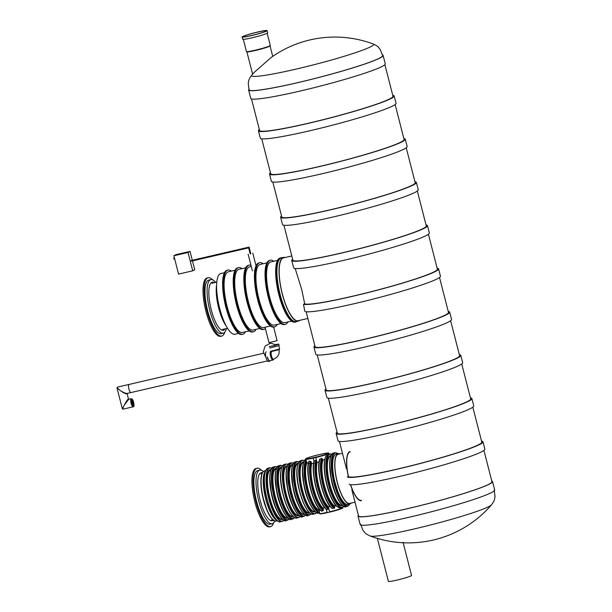 <?xml version="1.0" encoding="UTF-8"?>
<svg xmlns="http://www.w3.org/2000/svg" width="612" height="612" viewBox="0 0 612 612"><rect width="100%" height="100%" fill="white"/><g stroke="black" fill="none" stroke-linecap="round" stroke-linejoin="round"><path stroke-width="0.92" d="M349.169 484.138A70.074 5.416 -14.4 0 0 419.289 471.577A70.074 5.416 -14.4 0 0 484.857 449.147L482.975 441.818A70.074 5.416 -14.4 0 0 481.552 441.145M347.302 476.832A70.074 5.416 -14.4 0 0 417.537 464.21A70.074 5.416 -14.4 0 0 482.975 441.818M348.435 476.564L348.503 476.549A68.865 5.324 -14.4 0 0 417.69 464.072A68.865 5.324 -14.4 0 0 481.797 442.116L472.831 407.187M348.503 476.549L348.159 475.264M306.161 311.738L315.103 346.667A68.865 5.324 -14.4 0 0 383.12 334.703A68.865 5.324 -14.4 0 0 448.497 312.418L439.531 277.481M438.575 268.882A70.074 5.416 -14.4 0 1 376.196 290.478A70.074 5.416 -14.4 0 1 303.498 304.248L304.799 311.24A70.074 5.416 -14.4 0 0 375.156 298.564A70.074 5.416 -14.4 0 0 440.456 276.211L438.575 268.882A70.074 5.416 -14.4 0 0 437.144 268.209M303.498 304.248L304.738 303.957A68.865 5.324 -14.4 0 0 376.357 290.34A68.865 5.324 -14.4 0 0 437.396 269.181L428.431 234.251M304.738 303.957L301.708 289.445L295.183 268.523M292.75 259.633L292 259.809A70.074 5.416 -14.4 0 0 291.725 260.505L293.745 268.056A70.074 5.416 -14.4 0 0 364.431 255.235A70.074 5.416 -14.4 0 0 429.356 232.973L427.474 225.644A70.074 5.416 -14.4 0 0 426.044 224.979M291.725 260.505A70.074 5.416 -14.4 0 0 360.942 248.327A70.074 5.416 -14.4 0 0 427.474 225.644M283.93 225.27L292.896 260.199A68.865 5.324 -14.4 0 0 360.919 248.235A68.865 5.324 -14.4 0 0 426.296 225.95L417.33 191.02M337.051 432.164A70.074 5.416 -14.4 0 0 336.126 433.434L338.008 440.762A70.074 5.416 -14.4 0 0 407.232 428.584A70.074 5.416 -14.4 0 0 473.757 405.909L471.875 398.58A70.074 5.416 -14.4 0 0 470.452 397.915M336.126 433.434A70.074 5.416 -14.4 0 0 405.351 421.255A70.074 5.416 -14.4 0 0 471.875 398.58M328.33 398.205L337.304 433.135A68.865 5.324 -14.4 0 0 405.328 421.171A68.865 5.324 -14.4 0 0 470.697 398.886L461.731 363.949M325.951 388.926A70.074 5.416 -14.4 0 0 325.026 390.204L326.907 397.532A70.074 5.416 -14.4 0 0 396.132 385.353A70.074 5.416 -14.4 0 0 462.657 362.679L460.775 355.35A70.074 5.416 -14.4 0 0 459.352 354.677M325.026 390.204A70.074 5.416 -14.4 0 0 394.25 378.025A70.074 5.416 -14.4 0 0 460.775 355.35M317.23 354.968L326.204 389.905A68.865 5.324 -14.4 0 0 394.227 377.933A68.865 5.324 -14.4 0 0 459.597 355.649L450.631 320.719M314.851 345.696A70.074 5.416 -14.4 0 0 313.925 346.973L315.807 354.294A70.074 5.416 -14.4 0 0 385.024 342.116A70.074 5.416 -14.4 0 0 451.557 319.441L449.675 312.112A70.074 5.416 -14.4 0 0 448.252 311.447M313.925 346.973A70.074 5.416 -14.4 0 0 383.15 334.795A70.074 5.416 -14.4 0 0 449.675 312.112M281.551 215.998A70.074 5.416 -14.4 0 0 280.625 217.268L282.507 224.596A70.074 5.416 -14.4 0 0 351.724 212.418A70.074 5.416 -14.4 0 0 418.256 189.743L416.374 182.414A70.074 5.416 -14.4 0 0 414.944 181.741M280.625 217.268A70.074 5.416 -14.4 0 0 349.842 205.089A70.074 5.416 -14.4 0 0 416.374 182.414M272.83 182.032L281.795 216.969A68.865 5.324 -14.4 0 0 349.819 204.997A68.865 5.324 -14.4 0 0 415.196 182.72L406.23 147.783M270.45 172.76A70.074 5.416 -14.4 0 0 269.525 174.037L271.407 181.366A70.074 5.416 -14.4 0 0 340.624 169.187A70.074 5.416 -14.4 0 0 407.156 146.505L405.274 139.184A70.074 5.416 -14.4 0 0 403.844 138.511M269.525 174.037A70.074 5.416 -14.4 0 0 338.742 161.859A70.074 5.416 -14.4 0 0 405.274 139.184M261.729 138.802L270.695 173.732A68.865 5.324 -14.4 0 0 338.719 161.767A68.865 5.324 -14.4 0 0 404.096 139.482L395.13 104.553M259.35 129.53A70.074 5.416 -14.4 0 0 258.425 130.8L260.307 138.128A70.074 5.416 -14.4 0 0 329.524 125.95A70.074 5.416 -14.4 0 0 396.056 103.275L394.174 95.946A70.074 5.416 -14.4 0 0 392.743 95.273M258.425 130.8A70.074 5.416 -14.4 0 0 327.642 118.621A70.074 5.416 -14.4 0 0 394.174 95.946M251.494 98.922L259.595 130.501A68.865 5.324 -14.4 0 0 327.619 118.529A68.865 5.324 -14.4 0 0 392.996 96.252L384.887 64.673M297.662 82.643A68.934 5.332 165.6 0 1 249.099 89.895L248.235 83.339C248.916 80.386 248.25 79.92 251.815 75.092A63.005 4.873 165.6 0 0 295.971 69.125A63.005 4.873 165.6 0 0 373.121 43.949C379.119 46.803 378.04 47.147 380.228 49.45L382.63 55.608A68.934 5.332 165.6 0 1 297.662 82.643M251.815 75.092A109.724 109.724 0 0 1 254.393 72.208L271.246 57.398A109.724 109.724 0 0 1 373.121 43.949M382.523 54.965A69.431 5.37 165.6 0 1 383.104 55.44L385.269 63.862A69.431 5.37 165.6 0 1 299.696 91.142A69.431 5.37 165.6 0 1 250.767 98.402L248.602 89.972A69.431 5.37 165.6 0 1 248.885 89.276M383.104 55.44A69.431 5.37 165.6 0 1 297.531 82.712A69.431 5.37 165.6 0 1 248.602 89.972M358.487 515.641A68.972 5.332 -14.4 0 0 358.448 515.97A68.972 5.332 -14.4 0 0 426.587 503.982A68.972 5.332 -14.4 0 0 492.071 481.659A68.972 5.332 -14.4 0 0 491.88 481.392M358.387 515.273A69.431 5.37 -14.4 0 0 358.012 516.077A69.431 5.37 -14.4 0 0 426.595 504.013A69.431 5.37 -14.4 0 0 492.507 481.545A69.431 5.37 -14.4 0 0 491.788 481.024M358.012 516.077L360.177 524.507A69.431 5.37 -14.4 0 0 428.76 512.443A69.431 5.37 -14.4 0 0 494.672 489.975L492.507 481.545M257.751 32.084A11.949 0.926 -14.4 0 0 243.025 36.781A11.949 0.926 -14.4 0 0 254.829 34.7A11.949 0.926 -14.4 0 0 266.174 30.837A11.949 0.926 -14.4 0 0 257.751 32.084M258.004 31.946A12.898 0.995 -14.4 0 0 242.1 37.018A12.898 0.995 -14.4 0 0 254.844 34.777A12.898 0.995 -14.4 0 0 267.092 30.6A12.898 0.995 -14.4 0 0 258.004 31.946M242.1 37.018L242.666 39.214A12.898 0.995 -14.4 0 0 255.411 36.972A12.898 0.995 -14.4 0 0 267.658 32.796L267.092 30.6M243.331 39.359L246.452 51.523A12.294 0.949 -14.4 0 0 246.506 51.584A12.294 0.949 -14.4 0 0 258.593 49.381A12.294 0.949 -14.4 0 0 270.252 45.487A12.294 0.949 -14.4 0 0 270.267 45.403L267.146 33.239M246.506 51.584L246.919 51.829A11.949 0.926 -14.4 0 0 258.677 49.687A11.949 0.926 -14.4 0 0 270.007 45.9L270.252 45.487M403.048 542.293L411.562 575.456A11.949 0.926 165.6 0 1 411.126 575.846A11.949 0.926 165.6 0 1 398.511 579.748A11.949 0.926 165.6 0 1 388.413 581.4L377.375 538.399M361.34 500.318A24.855 7.222 -103.1 0 1 350.622 484.681M348.603 477.337A24.855 7.222 -103.1 0 1 346.935 458.365M346.981 457.998A24.855 7.222 -103.1 0 1 350.118 451.901M361.432 500.692A25.23 7.329 -103.1 0 1 350.5 484.666M348.488 477.314A25.23 7.329 -103.1 0 1 346.774 458.357M346.813 457.998A25.23 7.329 -103.1 0 1 350.033 451.534M263.298 471.546A27.509 7.994 76.9 0 0 259.763 470.123L257.637 470.613A27.509 7.994 76.9 0 0 256.061 499.216A27.509 7.994 76.9 0 0 270.06 524.201L272.187 523.711A27.509 7.994 76.9 0 0 274.734 520.873M259.763 470.123A27.509 7.994 76.9 0 0 258.188 498.719A27.509 7.994 76.9 0 0 272.187 523.711M173.869 255.77L188.022 252.496L192.719 270.81L178.574 274.092L173.869 255.77L175.874 254.676L190.018 251.402L192.298 260.261M192.459 260.888L194.723 269.724L192.719 270.81M190.018 251.402L188.022 252.496M266.128 351.885A4.934 1.431 76.9 0 0 265.945 357.4A4.934 1.431 76.9 0 0 268.354 361.493L269.77 361.164A4.934 1.431 76.9 0 0 270.221 360.667M267.352 357.071A4.934 1.431 76.9 0 0 269.77 361.164M267.459 357.018A4.552 1.323 76.9 0 0 269.685 360.797L272.868 360.055A4.552 1.323 76.9 0 0 273.296 359.565M270.795 351.189A4.552 1.323 76.9 0 0 270.642 356.276A4.552 1.323 76.9 0 0 272.868 360.055M270.802 351.594A4.177 1.216 76.9 0 0 270.695 356.062A4.177 1.216 76.9 0 0 272.784 359.688L273.419 359.542A4.177 1.216 -103.1 0 1 271.414 356.215A4.177 1.216 -103.1 0 1 271.292 351.579L271.445 351.441M273.832 359.037A4.177 1.216 -103.1 0 1 273.419 359.542M279.294 349.2L279.225 349.636L271.292 351.579M278.82 345.811L279.63 348.97L270.81 351.234M275.821 344.51L278.774 344.112L279.149 345.581L269.594 348.029M278.774 344.112L274.092 345.711L269.219 346.568M275.897 344.564L278.039 344.304L274.077 345.65L269.953 346.377M130.417 392.33A4.177 1.216 -103.1 0 1 128.673 387.932A4.177 1.216 -103.1 0 1 129.078 384.428A4.177 1.216 76.9 0 0 128.987 384.466A4.177 1.216 76.9 0 0 128.88 388.934A4.177 1.216 76.9 0 0 130.968 392.56A4.177 1.216 -103.1 0 1 130.417 392.33M267.444 360.927L127.097 393.455C125.973 393.501 123.884 392.674 120.824 390.969C117.963 388.857 116.838 387.58 117.458 387.121L129.078 384.428A4.177 1.216 76.9 0 1 129.476 384.527M131.274 398.672A4.177 1.216 76.9 0 0 131.037 403.01A4.177 1.216 76.9 0 0 133.164 406.804L133.34 406.735C134.426 406.651 134.181 404.272 132.605 399.598L131.274 398.672L128.788 399.246L124.397 404.892C123.027 407.623 122.538 409.053 122.92 409.176L122.354 408.839L116.984 387.901L117.458 387.121M127.12 393.447L128.459 399.047C127.939 398.925 126.585 400.875 124.397 404.892L122.354 408.839M127.044 393.539L127.051 393.562C126.745 394.358 124.664 393.493 120.824 390.969L116.984 387.901M132.582 401.663L132.773 402.398L132.582 401.663M133.141 402.612L133.324 403.354L133.141 402.612M133.577 403.775L133.76 404.509L133.577 403.775M133.508 404.739L133.691 405.473L133.508 404.739M133.202 403.698L133.378 404.44L133.202 403.698M132.842 402.65L133.018 403.392L132.842 402.65M132.223 401.296L132.414 402.03L132.223 401.296M132.383 400.531L132.575 401.265L132.383 400.531M132.636 400.118L132.827 400.852L132.636 400.118M132.146 399.46L132.33 400.194L132.146 399.46M131.725 399.353L131.909 400.095L131.725 399.353M131.978 400.325L132.154 401.067L131.978 400.325M133.095 401.212L133.271 401.946L133.095 401.212M132.835 401.403L133.018 402.138L132.835 401.403M133.424 402.512L133.615 403.247L133.424 402.512M133.232 405.221L133.408 405.955L133.232 405.221M132.98 404.249L133.171 404.983L132.98 404.249M132.735 403.277L132.919 404.012L132.735 403.277M132.475 402.291L132.659 403.025L132.475 402.291M132.115 401.923L132.299 402.658L132.115 401.923M131.756 400.875L131.947 401.61L131.756 400.875M131.45 399.835L131.641 400.569L131.45 399.835M131.381 400.799L131.565 401.541L131.381 400.799M131.817 401.962L132.001 402.696L131.817 401.962M131.526 402.061L131.718 402.795L131.526 402.061M132.368 402.91L132.559 403.645L132.368 402.91M132.123 403.17L132.314 403.905L132.123 403.17M131.863 403.369L132.047 404.104L131.863 403.369M132.575 404.042L132.75 404.784L132.575 404.042M132.322 404.456L132.513 405.19L132.322 404.456M132.812 405.121L132.988 405.855L132.812 405.121M261.515 470.33A29.973 8.713 76.9 0 0 257.086 468.211L256.023 468.455A29.973 8.713 76.9 0 0 252.243 475.784A29.973 8.713 76.9 0 0 256.956 508.97A29.973 8.713 76.9 0 0 269.555 526.856L270.619 526.603A29.973 8.713 76.9 0 0 273.663 522.755M257.086 468.211A29.973 8.713 76.9 0 0 253.307 475.539A29.973 8.713 76.9 0 0 258.019 508.725A29.973 8.713 76.9 0 0 270.619 526.603M262.387 472.801A24.664 7.168 76.9 0 0 261.11 472.724A24.664 7.168 76.9 0 0 258.004 478.76A24.664 7.168 76.9 0 0 261.882 506.063A24.664 7.168 76.9 0 0 272.248 520.774A24.664 7.168 76.9 0 0 273.357 520.146M265.118 472.028A25.36 7.367 76.9 0 0 265.371 497.059A25.36 7.367 76.9 0 0 276.157 519.649M265.424 471.133A25.742 7.482 76.9 0 0 265.264 497.082A25.742 7.482 76.9 0 0 276.823 520.315M250.101 253.559L250.721 253.399M250.094 253.536L250.713 253.376M265.042 327.244L269.012 342.712L277.098 340.639L273.618 327.083M248.648 247.86L249.107 247.103L250.798 253.705M249.099 247.095L191.227 260.513L191.372 261.14L248.633 247.868L250.178 253.865M215.646 282.377A27.509 7.994 76.9 0 0 210.842 279.6L208.723 280.089A27.509 7.994 76.9 0 0 208.111 280.327A27.509 7.994 76.9 0 0 207.407 309.771A27.509 7.994 76.9 0 0 221.146 333.685L223.265 333.188A27.509 7.994 76.9 0 0 226.356 328.583M210.842 279.6A27.509 7.994 76.9 0 0 210.237 279.829A27.509 7.994 76.9 0 0 209.526 309.282A27.509 7.994 76.9 0 0 223.265 333.188M291.58 321.093L284.848 322.654A31.151 9.05 -103.1 0 1 267.184 284.343A31.151 9.05 -103.1 0 1 270.779 261.967L277.511 260.406M280.969 323.557L274.237 325.117A31.151 9.05 -103.1 0 1 256.573 286.798A31.151 9.05 -103.1 0 1 260.169 264.43L266.909 262.862M270.366 326.012L263.627 327.573A31.151 9.05 -103.1 0 1 245.963 289.254A31.151 9.05 -103.1 0 1 249.558 266.886L251.28 266.488M259.756 328.476L253.016 330.036A31.151 9.05 -103.1 0 1 235.352 291.717A31.151 9.05 -103.1 0 1 238.948 269.341L245.687 267.781M249.145 330.931L242.406 332.492A31.151 9.05 -103.1 0 1 224.742 294.173A31.151 9.05 -103.1 0 1 228.345 271.805L235.077 270.244M224.466 272.7L220.84 273.541A31.151 9.05 76.9 0 0 217.245 295.917A31.151 9.05 76.9 0 0 234.909 334.228L238.535 333.395M245.435 331.788A32.933 9.57 -103.1 0 1 242.811 334.228L241.962 334.427A32.933 9.57 -103.1 0 1 223.288 293.921A32.933 9.57 -103.1 0 1 227.09 270.267L227.939 270.068A32.933 9.57 -103.1 0 1 231.367 271.101M242.811 334.228A32.933 9.57 -103.1 0 1 224.137 293.722A32.933 9.57 -103.1 0 1 227.939 270.068M256.046 329.332A32.933 9.57 -103.1 0 1 253.422 331.773A32.933 9.57 -103.1 0 1 234.748 291.258A32.933 9.57 -103.1 0 1 238.55 267.605A32.933 9.57 -103.1 0 1 241.977 268.645M253.422 331.773L252.572 331.972A32.933 9.57 -103.1 0 1 233.899 291.457A32.933 9.57 -103.1 0 1 237.701 267.804L238.55 267.605M265.386 328.59A32.933 9.57 -103.1 0 1 264.032 329.31L263.183 329.508A32.933 9.57 -103.1 0 1 244.509 289.002A32.933 9.57 -103.1 0 1 248.311 265.348L249.16 265.149A32.933 9.57 -103.1 0 1 250.974 265.287M264.032 329.31A32.933 9.57 -103.1 0 1 245.358 288.803A32.933 9.57 -103.1 0 1 249.16 265.149M277.267 324.414A32.933 9.57 -103.1 0 1 274.643 326.854A32.933 9.57 -103.1 0 1 255.961 286.339A32.933 9.57 -103.1 0 1 259.771 262.686A32.933 9.57 -103.1 0 1 263.198 263.726M274.643 326.854L273.793 327.053A32.933 9.57 -103.1 0 1 255.12 286.538A32.933 9.57 -103.1 0 1 258.922 262.885L259.771 262.686M287.877 321.958A32.933 9.57 -103.1 0 1 285.253 324.391L284.404 324.589A32.933 9.57 -103.1 0 1 265.723 284.083A32.933 9.57 -103.1 0 1 269.532 260.429L270.374 260.23A32.933 9.57 -103.1 0 1 273.809 261.263M285.253 324.391A32.933 9.57 -103.1 0 1 266.572 283.884A32.933 9.57 -103.1 0 1 270.374 260.23M296.904 321.461A32.933 9.57 -103.1 0 1 295.864 321.935A32.933 9.57 -103.1 0 1 277.182 281.421A32.933 9.57 -103.1 0 1 280.985 257.767A32.933 9.57 -103.1 0 1 282.132 257.736M295.864 321.935L295.015 322.134A32.933 9.57 -103.1 0 1 276.333 281.619A32.933 9.57 -103.1 0 1 280.135 257.966L280.985 257.767M284.243 257.713A32.329 9.394 76.9 0 0 283.601 257.79A32.329 9.394 76.9 0 0 282.882 258.065A32.329 9.394 76.9 0 0 282.048 292.674A32.329 9.394 76.9 0 0 298.197 320.772A32.329 9.394 76.9 0 0 298.809 320.55M285.154 257.507A32.704 9.501 76.9 0 0 283.517 257.415A32.704 9.501 76.9 0 0 282.79 257.698A32.704 9.501 76.9 0 0 281.948 292.712A32.704 9.501 76.9 0 0 298.281 321.139A32.704 9.501 76.9 0 0 299.719 320.336M326.012 456.223L328.866 454.211M342.605 507.294A27.509 7.994 -103.1 0 1 341.993 507.532L339.209 507.6L339.874 507.914A27.509 7.994 76.9 0 1 327.114 485.025A27.509 7.994 76.9 0 1 326.425 455.542M319.923 509.674L319.158 510.66L319.594 513.468A10.626 0.819 165.6 0 0 327.076 512.359L326.28 509.253M328.958 454.081L328.782 453.377A10.626 0.819 165.6 0 1 315.685 457.547L313.153 458.136A10.626 0.819 165.6 0 1 305.671 459.245L307.063 462.794L309.144 463.429M324.674 507.631L323.182 508.113L323.381 510.209L322.019 511.204A27.509 7.994 76.9 0 1 310.774 488.812A27.509 7.994 76.9 0 1 309.167 461.157L308.953 461.524L310.896 461.57L311.738 463.544L314.293 463.185M330.151 506.399L328.33 506.797L328.629 508.809L326.969 509.62A27.509 7.994 76.9 0 1 316.22 487.55A27.509 7.994 76.9 0 1 314.384 460.614L314.132 461.096L315.8 460.285L316.251 460.607L316.962 462.527L319.082 461.945M336.24 505.856L334.596 505.94L334.657 507.922L332.66 508.526A27.509 7.994 76.9 0 1 321.667 486.288A27.509 7.994 76.9 0 1 319.938 458.992L319.663 459.543L319.938 458.992L321.973 458.503L322.868 460.247L324.819 459.138M326.969 509.62L326.51 509.306A27.127 7.88 76.9 0 1 315.968 487.58A27.127 7.88 76.9 0 1 314.132 461.096M332.66 508.526L332.155 508.182A27.127 7.88 76.9 0 1 321.415 486.318A27.127 7.88 76.9 0 1 319.663 459.543M339.094 454.066A25.36 7.367 76.9 0 0 338.337 454.104A25.36 7.367 76.9 0 0 336.883 480.481A25.36 7.367 76.9 0 0 349.789 503.523A25.36 7.367 76.9 0 0 350.492 503.225M338.39 454.234A25.36 7.367 76.9 0 0 337.985 454.219M339.813 453.905A25.742 7.482 76.9 0 0 338.245 453.737A25.742 7.482 76.9 0 0 336.776 480.504A25.742 7.482 76.9 0 0 349.873 503.89A25.742 7.482 76.9 0 0 351.204 503.056M212.593 279.806A29.973 8.713 76.9 0 0 208.164 277.687L207.108 277.932A29.973 8.713 76.9 0 0 203.322 285.261A29.973 8.713 76.9 0 0 208.034 318.447A29.973 8.713 76.9 0 0 220.641 336.332L221.705 336.087A29.973 8.713 76.9 0 0 224.749 332.232M208.164 277.687A29.973 8.713 76.9 0 0 204.385 285.016A29.973 8.713 76.9 0 0 209.097 318.202A29.973 8.713 76.9 0 0 221.705 336.087M214.322 282.683A24.664 7.168 76.9 0 0 212.196 282.209A24.664 7.168 76.9 0 0 209.082 288.237A24.664 7.168 76.9 0 0 212.961 315.54A24.664 7.168 76.9 0 0 223.334 330.258A24.664 7.168 76.9 0 0 225.032 328.889M360.652 524.339L363.046 530.497C365.242 532.792 364.155 533.144 370.153 535.997A63.005 4.873 -14.4 0 0 431.888 524.622A63.005 4.873 -14.4 0 0 491.467 504.854C495.345 499.461 494.228 499.675 495.039 496.607L494.175 490.051M174.359 257.683L174.734 259.144A0.757 0.757 0 0 1 174.198 257.736A0.757 0.757 0 0 1 174.359 257.675M271.659 351.487L271.621 351.778A3.794 1.102 76.9 0 0 271.537 351.808A3.794 1.102 76.9 0 0 271.476 356.023A3.794 1.102 76.9 0 0 273.334 359.168C277.879 357.599 279.768 354.409 279.003 349.597M122.92 409.176L133.164 406.804A4.177 1.216 76.9 0 0 133.255 406.766M133.515 406.314A3.794 1.102 76.9 0 0 132.972 400.347A3.794 1.102 76.9 0 0 131.236 401.296A3.794 1.102 76.9 0 0 133.515 406.314M277.29 520.72L276.242 520.957A25.742 7.482 -103.1 0 1 265.417 505.604A25.742 7.482 -103.1 0 1 261.37 477.1A25.742 7.482 -103.1 0 1 264.613 470.804L265.669 470.559M273.549 520.146A25.36 7.367 -103.1 0 1 264.086 502.2A25.36 7.367 -103.1 0 1 261.148 477.459M298.281 321.139L296.162 321.629A32.704 9.501 -103.1 0 1 279.822 293.202A32.704 9.501 -103.1 0 1 280.671 258.188A32.704 9.501 -103.1 0 1 281.39 257.912L283.517 257.415M292.796 320.634A32.329 9.394 -103.1 0 1 279.271 291.97A32.329 9.394 -103.1 0 1 278.812 260.284M225.415 324.505A25.742 7.482 -103.1 0 1 216.594 286.454M226.073 325.791A25.36 7.367 -103.1 0 1 216.617 285.008M343.829 506.262L341.993 507.532A27.509 7.994 -103.1 0 1 328.001 482.539A27.509 7.994 -103.1 0 1 329.577 453.936A27.509 7.994 -103.1 0 1 330.281 453.882M305.748 459.558A27.509 7.994 76.9 0 0 305.067 489.026A27.509 7.994 76.9 0 0 318.798 512.91L319.41 512.764M319.502 512.634A27.509 7.994 -103.1 0 1 306.742 489.745A27.509 7.994 -103.1 0 1 306.061 460.262M319.158 510.66A25.612 7.443 -103.1 0 1 307.591 489.393A25.612 7.443 -103.1 0 1 306.734 462.282M319.541 512.152A27.127 7.88 -103.1 0 1 307.193 489.615A27.127 7.88 -103.1 0 1 306.352 460.782M319.219 510.156A25.23 7.329 -103.1 0 1 308.05 489.256A25.23 7.329 -103.1 0 1 307.063 462.794M308.953 461.524A27.127 7.88 76.9 0 0 310.422 488.46A27.127 7.88 76.9 0 0 321.384 510.783M323.182 510.722A27.509 7.994 -103.1 0 1 312.189 488.483A27.509 7.994 -103.1 0 1 310.46 461.188M322.975 508.626A25.612 7.443 -103.1 0 1 313.038 488.131A25.612 7.443 -103.1 0 1 311.301 463.162M323.381 510.209A27.127 7.88 -103.1 0 1 312.64 488.345A27.127 7.88 -103.1 0 1 310.896 461.57M323.182 508.113A25.23 7.329 -103.1 0 1 313.497 487.993A25.23 7.329 -103.1 0 1 311.738 463.544M328.376 509.291A27.509 7.994 -103.1 0 1 317.636 487.221A27.509 7.994 -103.1 0 1 315.8 460.285M328.223 507.21A25.612 7.443 -103.1 0 1 318.485 486.869A25.612 7.443 -103.1 0 1 316.664 462.205M328.629 508.809A27.127 7.88 -103.1 0 1 318.087 487.083A27.127 7.88 -103.1 0 1 316.251 460.607M328.468 506.728A25.23 7.329 -103.1 0 1 318.944 486.731A25.23 7.329 -103.1 0 1 317.123 462.527M334.328 508.35A27.509 7.994 -103.1 0 1 323.082 485.959A27.509 7.994 -103.1 0 1 321.476 458.312M334.259 506.361A25.612 7.443 -103.1 0 1 323.932 485.607A25.612 7.443 -103.1 0 1 322.371 460.063M334.657 507.922A27.127 7.88 -103.1 0 1 323.534 485.821A27.127 7.88 -103.1 0 1 321.973 458.503M334.596 505.94A25.23 7.329 -103.1 0 1 324.391 485.469A25.23 7.329 -103.1 0 1 322.868 460.247M325.966 456.3A27.127 7.88 76.9 0 0 326.334 482.922A27.127 7.88 76.9 0 0 337.717 506.996M342.506 505.374A25.612 7.443 -103.1 0 1 342.49 505.382A25.612 7.443 -103.1 0 1 328.881 482.294A25.612 7.443 -103.1 0 1 330.985 455.649M343.684 506.185A27.127 7.88 -103.1 0 1 342.865 506.851A27.127 7.88 -103.1 0 1 328.101 480.825A27.127 7.88 -103.1 0 1 331.681 454.402M342.238 505.137L342.192 505.152A25.23 7.329 -103.1 0 1 329.585 483.22A25.23 7.329 -103.1 0 1 330.235 456.208A25.23 7.329 -103.1 0 1 330.794 455.994L330.847 455.978M331.413 455.037A27.127 7.88 76.9 0 0 331.781 481.659A27.127 7.88 76.9 0 0 343.164 505.734M346.025 506.598C343.967 509.551 334.228 496.86 331.268 479.387L329.631 463.361C330.205 456.751 331.299 453.385 332.913 453.27L333.609 453.002A27.509 7.994 76.9 0 0 332.997 453.24A27.509 7.994 76.9 0 0 332.285 482.684A27.509 7.994 76.9 0 0 346.025 506.598L347.44 506.269A27.509 7.994 -103.1 0 1 333.701 482.355A27.509 7.994 -103.1 0 1 334.412 452.911A27.509 7.994 -103.1 0 1 335.016 452.673L338.321 453.722M348.052 506.032A27.509 7.994 -103.1 0 1 347.44 506.269L349.949 503.875M349.819 503.906A27.127 7.88 -103.1 0 1 348.312 505.589A27.127 7.88 -103.1 0 1 333.226 477.995A27.127 7.88 -103.1 0 1 338.191 453.752M265.968 470.131A27.28 7.925 76.9 0 0 266.388 496.822A27.28 7.925 76.9 0 0 277.749 520.973M282.836 521.149A27.509 7.994 -103.1 0 1 282.231 521.386A27.509 7.994 -103.1 0 1 268.484 497.472A27.509 7.994 -103.1 0 1 269.196 468.027A27.509 7.994 -103.1 0 1 269.808 467.79L271.904 468.111M280.533 521.776C272.294 524.813 257.453 478.087 267.444 468.44L268.11 468.188A27.509 7.994 76.9 0 0 267.498 468.417A27.509 7.994 76.9 0 0 266.794 497.87A27.509 7.994 76.9 0 0 280.533 521.776L282.889 521.133L283.976 520.169M282.599 519.259A25.612 7.443 -103.1 0 1 282.576 519.267A25.612 7.443 -103.1 0 1 268.974 496.187A25.612 7.443 -103.1 0 1 271.07 469.534M283.884 520.131A27.28 7.925 -103.1 0 1 282.996 520.881A27.28 7.925 -103.1 0 1 268.117 494.565A27.28 7.925 -103.1 0 1 271.843 468.188M282.331 519.022L282.277 519.037A25.23 7.329 -103.1 0 1 269.678 497.105A25.23 7.329 -103.1 0 1 270.328 470.093A25.23 7.329 -103.1 0 1 270.887 469.878L270.932 469.863M271.506 468.922A27.127 7.88 76.9 0 0 271.873 495.552A27.127 7.88 76.9 0 0 283.257 519.619M288.145 519.925A27.509 7.994 -103.1 0 1 287.533 520.154A27.509 7.994 -103.1 0 1 273.793 496.248A27.509 7.994 -103.1 0 1 274.505 466.795A27.509 7.994 -103.1 0 1 275.109 466.558L277.312 466.902M286.118 520.483C284.052 523.436 274.321 510.752 271.361 493.272L269.724 477.245C270.297 470.636 271.391 467.27 272.998 467.155L273.694 466.887A27.509 7.994 76.9 0 0 273.09 467.124A27.509 7.994 76.9 0 0 272.378 496.577A27.509 7.994 76.9 0 0 286.118 520.483L288.229 519.886L289.361 518.884M288.045 517.997A25.612 7.443 -103.1 0 1 288.022 518.004A25.612 7.443 -103.1 0 1 274.421 494.924A25.612 7.443 -103.1 0 1 276.517 468.272M289.216 518.808A27.127 7.88 -103.1 0 1 288.405 519.473A27.127 7.88 -103.1 0 1 273.64 493.456A27.127 7.88 -103.1 0 1 277.213 467.033M287.778 517.76L287.724 517.775A25.23 7.329 -103.1 0 1 275.125 495.842A25.23 7.329 -103.1 0 1 275.775 468.83A25.23 7.329 -103.1 0 1 276.333 468.616L276.379 468.601M276.953 467.66A27.127 7.88 76.9 0 0 277.32 494.289A27.127 7.88 76.9 0 0 288.703 518.356M291.564 519.221C289.499 522.174 279.76 509.49 276.808 492.01L275.171 475.983C275.744 469.373 276.838 466.007 278.445 465.893L279.141 465.625A27.509 7.994 76.9 0 0 278.537 465.862A27.509 7.994 76.9 0 0 277.825 495.315A27.509 7.994 76.9 0 0 291.564 519.221L292.98 518.892A27.509 7.994 -103.1 0 1 279.24 494.986A27.509 7.994 -103.1 0 1 279.952 465.533A27.509 7.994 -103.1 0 1 280.556 465.296L282.706 465.61M293.592 518.662A27.509 7.994 -103.1 0 1 292.98 518.892L294.77 517.668M293.431 516.765A25.612 7.443 -103.1 0 1 279.875 493.693A25.612 7.443 -103.1 0 1 281.903 467.01M294.624 517.591A27.127 7.88 -103.1 0 1 293.852 518.211A27.127 7.88 -103.1 0 1 279.103 492.278A27.127 7.88 -103.1 0 1 282.606 465.747M293.148 516.513A25.23 7.329 -103.1 0 1 280.556 494.542A25.23 7.329 -103.1 0 1 281.222 467.568A25.23 7.329 -103.1 0 1 281.757 467.361M282.308 466.344A27.28 7.925 76.9 0 0 282.721 493.035A27.28 7.925 76.9 0 0 294.089 517.186M296.874 517.989C288.635 521.026 273.793 474.3 283.784 464.653L284.45 464.401A27.509 7.994 76.9 0 0 283.838 464.63A27.509 7.994 76.9 0 0 283.127 494.083A27.509 7.994 76.9 0 0 296.874 517.989L298.564 517.599A27.509 7.994 -103.1 0 1 284.825 493.685A27.509 7.994 -103.1 0 1 285.536 464.24A27.509 7.994 -103.1 0 1 286.148 464.003L288.244 464.324M299.176 517.362A27.509 7.994 -103.1 0 1 298.564 517.599L300.308 516.383M298.939 515.472A25.612 7.443 -103.1 0 1 298.916 515.48A25.612 7.443 -103.1 0 1 285.307 492.4A25.612 7.443 -103.1 0 1 287.411 465.747M300.224 516.344A27.28 7.925 -103.1 0 1 299.329 517.094A27.28 7.925 -103.1 0 1 284.458 490.778A27.28 7.925 -103.1 0 1 288.183 464.401M298.671 515.235L298.618 515.25A25.23 7.329 -103.1 0 1 286.018 493.318A25.23 7.329 -103.1 0 1 286.668 466.306A25.23 7.329 -103.1 0 1 287.227 466.092L287.273 466.076M287.847 465.135A27.127 7.88 76.9 0 0 288.214 491.757A27.127 7.88 76.9 0 0 299.597 515.832M302.458 516.696C300.393 519.649 290.654 506.966 287.701 489.485L286.064 473.459C286.638 466.849 287.732 463.483 289.338 463.368L290.034 463.1A27.509 7.994 76.9 0 0 289.422 463.338A27.509 7.994 76.9 0 0 288.719 492.782A27.509 7.994 76.9 0 0 302.458 516.696L303.873 516.367A27.509 7.994 -103.1 0 1 290.134 492.461A27.509 7.994 -103.1 0 1 290.838 463.009A27.509 7.994 -103.1 0 1 291.45 462.771L293.653 463.116M304.478 516.13A27.509 7.994 -103.1 0 1 303.873 516.367L305.702 515.097M304.386 514.21A25.612 7.443 -103.1 0 1 304.363 514.218A25.612 7.443 -103.1 0 1 290.754 491.138A25.612 7.443 -103.1 0 1 292.857 464.485M305.556 515.021A27.127 7.88 -103.1 0 1 304.738 515.687A27.127 7.88 -103.1 0 1 289.981 489.669A27.127 7.88 -103.1 0 1 293.553 463.246M304.118 513.973L304.065 513.988A25.23 7.329 -103.1 0 1 291.465 492.056A25.23 7.329 -103.1 0 1 292.115 465.043A25.23 7.329 -103.1 0 1 292.674 464.829L292.72 464.814M293.293 463.873A27.127 7.88 76.9 0 0 293.661 490.495A27.127 7.88 76.9 0 0 305.044 514.57M307.905 515.434C305.839 518.387 296.101 505.703 293.148 488.223L291.511 472.196C292.085 465.587 293.179 462.221 294.785 462.106L295.481 461.838A27.509 7.994 76.9 0 0 294.869 462.075A27.509 7.994 76.9 0 0 294.165 491.52A27.509 7.994 76.9 0 0 307.905 515.434L309.32 515.105A27.509 7.994 -103.1 0 1 295.581 491.199A27.509 7.994 -103.1 0 1 296.285 461.746A27.509 7.994 -103.1 0 1 296.897 461.509L299.046 461.823M309.924 514.868A27.509 7.994 -103.1 0 1 309.32 515.105L311.11 513.881M309.771 512.978A25.612 7.443 -103.1 0 1 296.208 489.906A25.612 7.443 -103.1 0 1 298.235 463.223M310.957 513.805A27.127 7.88 -103.1 0 1 310.185 514.424A27.127 7.88 -103.1 0 1 295.443 488.491A27.127 7.88 -103.1 0 1 298.939 461.953M309.488 512.726A25.23 7.329 -103.1 0 1 296.897 490.755A25.23 7.329 -103.1 0 1 297.562 463.781A25.23 7.329 -103.1 0 1 298.098 463.575M298.641 462.557A27.28 7.925 76.9 0 0 299.061 489.248A27.28 7.925 76.9 0 0 310.429 513.399M313.206 514.202C304.975 517.239 290.134 470.513 300.125 460.867L300.783 460.607A27.509 7.994 76.9 0 0 300.178 460.844A27.509 7.994 76.9 0 0 299.467 490.296A27.509 7.994 76.9 0 0 313.206 514.202L314.905 513.812A27.509 7.994 -103.1 0 1 301.165 489.898A27.509 7.994 -103.1 0 1 301.877 460.453A27.509 7.994 -103.1 0 1 302.481 460.216L304.585 460.538M315.517 513.575A27.509 7.994 -103.1 0 1 314.905 513.812L316.649 512.596M315.279 511.686A25.612 7.443 -103.1 0 1 315.257 511.693A25.612 7.443 -103.1 0 1 301.647 488.613A25.612 7.443 -103.1 0 1 303.751 461.961M316.565 512.558A27.28 7.925 -103.1 0 1 315.67 513.307A27.28 7.925 -103.1 0 1 300.79 486.991A27.28 7.925 -103.1 0 1 304.524 460.614M315.004 511.448L314.958 511.464A25.23 7.329 -103.1 0 1 302.351 489.531A25.23 7.329 -103.1 0 1 303.009 462.519A25.23 7.329 -103.1 0 1 303.567 462.305L303.613 462.289M304.187 461.349A27.127 7.88 76.9 0 0 304.554 487.971A27.127 7.88 76.9 0 0 315.937 512.045M305.671 459.245C304.745 458.64 309.045 457.149 318.577 454.754L321.101 454.173A10.243 0.796 165.6 0 1 327.948 453.438A10.243 0.796 165.6 0 1 315.693 457.126L313.16 457.715A10.243 0.796 165.6 0 1 306.314 458.449A10.243 0.796 165.6 0 1 318.569 454.762L321.116 454.173C332.048 451.916 327.389 453.408 328.782 453.377M316.962 462.527L315.693 457.126M313.994 461.394L313.16 457.715M342.628 507.302L342.705 507.6A10.626 0.819 165.6 0 1 329.608 511.77L328.33 506.797M342.269 507.968A10.243 0.796 165.6 0 1 329.807 512.083L327.259 512.672A10.243 0.796 165.6 0 1 320.145 513.59M342.705 507.6C344.464 507.914 338.184 510.071 329.792 512.091L327.275 512.672C316.327 514.929 320.979 513.437 319.594 513.468M349.873 503.89L347.754 504.387A25.742 7.482 -103.1 0 1 336.929 489.026A25.742 7.482 -103.1 0 1 332.882 460.522A25.742 7.482 -103.1 0 1 336.126 454.226L338.245 453.737M345.061 503.569A25.36 7.367 -103.1 0 1 335.598 485.622A25.36 7.367 -103.1 0 1 332.66 460.882M492.033 481.988L483.931 450.417M358.64 516.237L351.816 489.669M346.491 468.93L339.43 441.436M370.153 535.997A109.724 109.724 0 0 0 491.467 504.854M272.73 56.365L270.03 45.854M252.618 74.167L246.881 51.798M342.475 453.285L337.633 454.41M355.029 502.177L349.024 503.561M291.809 255.961L282.989 258.004M307.859 318.454L297.554 320.841M271.514 519.971L272.776 519.68M260.804 473.772L262.066 473.481M276.456 344.977L270.55 343.171L265.118 346.032L263.267 351.923L265.975 357.515M272.845 359.282L273.334 359.168M271.131 351.892L271.621 351.778M263.481 353.277L129.078 384.428M276.242 520.957C274.367 522.288 271.315 518.861 267.077 510.66L262.41 495.506C260.964 488.299 260.536 482.241 261.125 477.329C261.599 473.543 262.762 471.37 264.613 470.804M256.053 265.837L252.764 253.039M252.404 270.848L248.135 254.225M254.699 271.483L254.454 270.512M222.592 329.455L227.511 328.315M211.89 283.249L216.809 282.109M296.162 321.629C293.829 325.163 282.155 310.07 278.667 289.269C277.221 282.163 276.57 275.805 276.716 270.183C277.779 256.948 280.457 258.83 281.39 257.912M226.226 326.074L223.472 321.453L218.186 306.038L216.197 289.43L216.633 284.687M328.927 454.089L331.773 454.272M333.609 453.002L335.016 452.673M268.11 468.188L269.808 467.79M273.694 466.887L275.109 466.558M279.141 465.625L280.556 465.296M284.45 464.401L286.148 464.003M290.034 463.1L291.45 462.771M295.481 461.838L296.897 461.509M300.783 460.607L302.481 460.216M326.112 455.841C323.473 460.935 323.534 469.909 326.288 482.776L330.847 496.936C333.984 502.46 333.93 505.474 339.691 507.914M319.671 459.291C315.593 470.008 324.337 504.25 332.354 508.45M314.132 460.867C310.33 471.776 318.798 504.938 326.678 509.559M308.961 461.295C304.386 471.6 313.589 507.723 321.82 511.188M318.798 512.91C316.733 515.862 306.995 503.171 304.042 485.698L302.405 469.672C302.978 463.062 304.072 459.696 305.679 459.581L306.375 459.314M327.259 512.672L329.792 512.091M347.754 504.387C345.879 505.719 342.827 502.284 338.589 494.083L333.923 478.928C332.477 471.722 332.048 465.663 332.637 460.752C333.104 456.973 334.267 454.793 336.126 454.226"/></g></svg>
